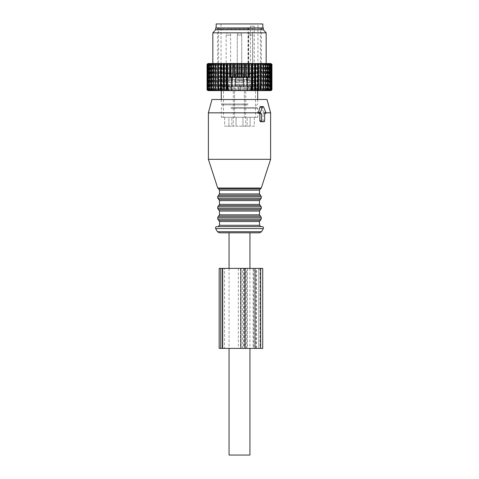 <?xml version="1.0" encoding="UTF-8"?>
<svg xmlns="http://www.w3.org/2000/svg" width="479" height="479" viewBox="0 0 479 479"><rect width="100%" height="100%" fill="white"/><g stroke="black" fill="none" stroke-linecap="round" stroke-linejoin="round"><path stroke-width="0.36" stroke-dasharray="2.4 1.8" d="M249.942 268.39L249.942 348.389M249.942 232.836L229.058 232.836M229.058 268.39L229.058 348.389M229.058 455.05L249.942 455.05M230.776 67.282L245.398 67.282L230.273 67.282L230.776 67.282L230.776 63.503L233.016 63.503L230.273 63.503L245.398 63.503L230.273 63.503L230.776 63.503L230.776 67.282M245.398 67.282L248.727 67.282L245.398 67.282L245.398 63.503L248.727 63.503L245.398 63.503L245.398 67.282M252.541 63.503L252.541 26.171L254.289 26.171L250.517 26.171L250.517 63.503L247.99 63.503L257.942 63.503L259.133 64.396L259.133 89.729L259.72 89.729L259.72 64.396L259.133 64.396M248.344 63.503L257.942 63.503L257.025 63.503L256.81 64.396L255.002 63.503L254.032 63.503L253.684 64.396L253.008 64.396L251.882 63.503L250.864 63.503L250.385 64.396L249.679 64.396L248.613 63.503L247.553 63.503L246.96 64.396L246.23 64.396L245.236 63.503L244.152 63.503L243.44 64.396L242.697 64.396L241.787 63.503L240.686 63.503L239.871 64.396L239.129 64.396L238.314 63.503L237.213 63.503L236.303 64.396L235.56 64.396L234.848 63.503L233.764 63.503L232.77 64.396L232.04 64.396L231.447 63.503L230.387 63.503L229.321 64.396L228.615 64.396L228.136 63.503L227.118 63.503L225.992 64.396L225.316 64.396L224.968 63.503L223.998 63.503L222.19 64.396L221.975 63.503L221.07 63.503L248.344 63.503M250.517 63.503L221.058 63.503L219.867 64.396L219.28 64.396L219.196 63.503L218.364 63.503L217.149 64.396L216.61 64.396L216.664 63.503L215.915 63.503L214.694 64.396L214.221 64.396L214.406 63.503L212.544 64.396L212.137 64.396L212.652 63.503L211.904 63.503L210.724 64.396L210.383 64.396L211.113 63.503L210.389 63.503L208.988 64.396L209.916 63.503L209.221 63.503L207.958 64.396L209.078 63.503L208.431 63.503L207.317 64.396L208.605 63.503L208.012 63.503L207.06 64.396M240.674 63.503L237.057 63.503L240.674 63.503M248.463 63.503L253.056 63.503L248.463 63.503M230.537 63.503L225.944 63.503L230.537 63.503M248.344 23.95L221.058 23.95L248.344 23.95M254.289 26.171L254.289 63.503M252.541 26.171L250.517 26.171M238.326 73.724L241.943 73.724L238.326 73.724M216.167 23.95L262.833 23.95M237.53 73.724L243.613 73.724L237.53 73.724M228.315 28.393L262.833 28.393L228.315 28.393M237.53 80.394L243.613 80.394L237.53 80.394M249.942 28.393L217.723 28.393L249.942 28.393M237.422 80.394L243.835 80.394L237.422 80.394M237.422 87.058L243.835 87.058L237.422 87.058M249.517 79.502L218.61 79.502L249.517 79.502M237.159 87.058L244.386 87.058L237.159 87.058M249.906 79.502L217.789 79.502L249.906 79.502M236.045 117.283L250.116 117.283L228.884 117.283L250.116 117.283L228.884 117.283L228.884 126.169L228.884 117.283L236.045 117.283L236.045 126.169L224.687 126.169L242.955 126.169L236.045 126.169L236.045 117.283M229.094 86.172L261.211 86.172L229.094 86.172M250.116 126.169L250.116 117.283L250.116 126.169L242.955 126.169L250.116 126.169M248.236 86.172L221.28 86.172L248.236 86.172M224.687 117.283L224.687 126.169L231.848 126.169L224.687 126.169L224.687 117.283L221.28 117.283L231.848 117.283L224.687 117.283M230.764 108.392L257.72 108.392L230.764 108.392M254.313 117.283L254.313 126.169L247.152 126.169L254.313 126.169L254.313 117.283L257.72 117.283L247.152 117.283L254.313 117.283M248.236 103.949L221.28 103.949L248.236 103.949M224.1 117.283L231.848 117.283L224.1 117.283M254.9 117.283L247.152 117.283L254.9 117.283M232.68 87.058L223.501 87.058L232.68 87.058M224.585 87.058L232.722 87.058L224.585 87.058M232.189 80.394L224.058 80.394L232.189 80.394M224.783 80.394L232.501 80.394L224.783 80.394M231.998 73.724L224.28 73.724L231.998 73.724M226.244 73.724L230.836 73.724L226.244 73.724M246.32 87.058L255.499 87.058L246.32 87.058M254.415 87.058L246.278 87.058L254.415 87.058M246.811 80.394L254.942 80.394L246.811 80.394M254.217 80.394L246.499 80.394L254.217 80.394M247.002 73.724L254.72 73.724L247.002 73.724M252.756 73.724L248.164 73.724L252.756 73.724M247.152 126.169L245.721 126.169L247.152 126.169L247.152 117.283L247.152 126.169M231.848 126.169L233.279 126.169L231.848 126.169L231.848 117.283L231.848 126.169M242.057 73.724L236.836 73.724L242.057 73.724M242.697 73.724L236.165 73.724L242.697 73.724M243.122 76.838L235.722 76.838L243.122 76.838M235.446 78.173L243.721 78.173L235.446 78.173M243.122 78.173L235.722 78.173L243.122 78.173M243.122 82.616L235.722 82.616L243.122 82.616M235.237 84.837L243.943 84.837L235.237 84.837M235.878 84.837L243.122 84.837L235.878 84.837M230.95 73.724L225.723 73.724L230.95 73.724M231.591 73.724L225.058 73.724L231.591 73.724M232.016 76.838L224.609 76.838L232.016 76.838M224.34 78.173L232.608 78.173L224.34 78.173M232.016 78.173L224.609 78.173L232.016 78.173M232.016 82.616L224.609 82.616L232.016 82.616M224.124 84.837L232.836 84.837L224.124 84.837M224.765 84.837L232.016 84.837L224.765 84.837M253.169 73.724L247.942 73.724L253.169 73.724M253.81 73.724L247.278 73.724L253.81 73.724M254.235 76.838L246.835 76.838L254.235 76.838M246.559 78.173L254.834 78.173L246.559 78.173M254.235 78.173L246.835 78.173L254.235 78.173M254.235 82.616L246.835 82.616L254.235 82.616M246.344 84.837L255.056 84.837L246.344 84.837M246.984 84.837L254.235 84.837L246.984 84.837M215.574 90.615L215.574 63.503M213.55 90.615L213.55 63.503M211.844 90.615L211.844 63.503M210.467 90.615L210.143 90.615L210.467 90.615L210.467 63.503L210.143 63.503L210.467 63.503M209.449 90.615L209.054 90.615L209.449 90.615L209.449 63.503L209.054 63.503L209.449 63.503M208.796 90.615L208.323 90.615L208.796 90.615L208.796 63.503L208.323 63.503L208.796 63.503M208.515 90.615L207.976 90.615L208.515 90.615L208.515 63.503L207.976 63.503L208.515 63.503M271.054 90.615L207.946 90.615M270.485 90.615L271.024 90.615L270.485 90.615L270.485 63.503L271.024 63.503L270.485 63.503M270.204 90.615L270.677 90.615L270.204 90.615L270.204 63.503L270.677 63.503L270.204 63.503M269.551 90.615L269.946 90.615L269.551 90.615L269.551 63.503L269.946 63.503L269.551 63.503M268.533 90.615L268.857 90.615L268.533 90.615L268.533 63.503L268.857 63.503L268.533 63.503M267.156 90.615L267.156 63.503M265.45 90.615L265.45 63.503M263.426 90.615L263.426 63.503M256.786 90.615L218.723 90.615L256.786 90.615L256.786 86.172L250.81 86.172L260.127 86.172L256.786 86.172L256.786 90.615M270.988 90.615L271.916 89.729L271.916 64.396L270.988 63.503L270.396 63.503L271.683 64.396L270.569 63.503L269.922 63.503L271.042 64.396L269.779 63.503L269.084 63.503L270.012 64.396L268.611 63.503L267.887 63.503L268.617 64.396L267.096 63.503L266.348 63.503L266.863 64.396L265.246 63.503L264.48 63.503L264.779 64.396L263.085 63.503L262.306 63.503L262.39 64.396L259.804 63.503L259.72 64.396M270.396 90.615L270.396 63.503M270.898 90.615L271.683 89.729L271.683 64.396M270.569 90.615L271.581 89.729L271.581 64.396M269.922 90.615L269.922 63.503M270.36 90.615L271.042 89.729L271.042 64.396M269.779 90.615L270.857 89.729L270.857 64.396M269.084 90.615L269.084 63.503M269.449 90.615L270.012 89.729L270.012 64.396M270.012 89.729L269.749 64.396M268.611 90.615L269.749 89.729M267.887 90.615L267.887 63.503M268.174 90.615L268.617 89.729L268.617 64.396M268.617 89.729L268.276 89.729L268.276 64.396M267.096 90.615L268.276 89.729M266.348 90.615L266.348 63.503M266.546 90.615L266.863 89.729L266.863 64.396M266.863 89.729L266.456 89.729L266.456 64.396M265.246 90.615L266.456 89.729M264.48 90.615L264.48 63.503M264.594 90.615L264.779 64.396M264.779 89.729L264.306 89.729L264.306 64.396M263.085 90.615L264.306 89.729M262.306 90.615L262.306 63.503M262.336 90.615L262.39 64.396M262.39 89.729L261.851 89.729L261.851 64.396M260.636 90.615L261.851 89.729M259.858 90.615L259.858 63.503M259.804 90.615L259.72 89.729M257.936 90.615L257.936 86.172L257.936 90.615L259.133 89.729M257.163 90.615L257.163 63.503M257.025 90.615L256.81 64.396M256.81 89.729L256.169 89.729L256.169 64.396M255.002 90.615L256.169 89.729M254.253 90.615L254.253 63.503M254.032 90.615L253.684 89.729L253.684 64.396M253.684 89.729L253.008 89.729L253.008 64.396M251.882 90.615L253.008 89.729M251.164 90.615L251.164 63.503M250.864 90.615L250.385 89.729L250.385 64.396M250.385 89.729L249.679 89.729L249.679 64.396M248.613 90.615L249.679 89.729M247.936 90.615L247.936 63.503M247.553 90.615L246.96 89.729L246.96 64.396M246.96 89.729L246.23 89.729L246.23 64.396M245.236 90.615L246.23 89.729M244.601 90.615L244.601 63.503M244.152 90.615L243.44 89.729L243.44 64.396M243.44 89.729L242.697 89.729L242.697 64.396M241.787 90.615L242.697 89.729M241.206 90.615L241.206 63.503M240.686 90.615L239.871 89.729L239.871 64.396M239.871 89.729L239.129 89.729L239.129 64.396M238.314 90.615L239.129 89.729M237.794 90.615L237.794 63.503M237.213 90.615L236.303 89.729L236.303 64.396M236.303 89.729L235.56 89.729L235.56 64.396M234.848 90.615L235.56 89.729M234.399 90.615L234.399 63.503M233.764 90.615L232.77 89.729L232.77 64.396M231.447 90.615L232.04 89.729L232.04 64.396M232.77 89.729L232.04 89.729M231.064 90.615L231.064 63.503M230.387 90.615L229.321 89.729L229.321 64.396M228.136 90.615L228.615 89.729L228.615 64.396M229.321 89.729L228.615 89.729M227.836 90.615L227.836 63.503M227.118 90.615L225.992 89.729L225.992 64.396M224.968 90.615L225.316 89.729L225.316 64.396M225.992 89.729L225.316 89.729M224.747 90.615L224.747 63.503M223.998 90.615L222.831 89.729L222.831 64.396M222.831 89.729L222.19 89.729L222.19 64.396M221.975 90.615L222.19 89.729M221.837 90.615L221.837 63.503M221.064 90.615L221.064 86.172L218.723 86.172L222.214 86.172L221.064 86.172L221.064 90.615L219.867 89.729L219.867 64.396M219.196 90.615L219.28 64.396M219.867 89.729L219.28 89.729M219.143 90.615L219.143 63.503M218.364 90.615L217.149 89.729L217.149 64.396M216.664 90.615L216.61 64.396M217.149 89.729L216.61 89.729M216.694 90.615L216.694 63.503M215.915 90.615L214.694 89.729L214.694 64.396M214.694 89.729L214.221 89.729L214.221 64.396M214.406 90.615L214.221 89.729M214.52 90.615L214.52 63.503M213.754 90.615L212.544 89.729L212.544 64.396M212.544 89.729L212.137 89.729L212.137 64.396M212.454 90.615L212.137 89.729M212.652 90.615L212.652 63.503M211.904 90.615L210.724 89.729L210.724 64.396M210.724 89.729L210.383 89.729L210.383 64.396M210.826 90.615L210.383 89.729M211.113 90.615L211.113 63.503M210.389 90.615L209.251 89.729L209.251 64.396M209.551 90.615L208.988 89.729L208.988 64.396M209.916 90.615L209.916 63.503M209.221 90.615L208.143 89.729L208.143 64.396M208.64 90.615L207.958 89.729L207.958 64.396M209.078 90.615L209.078 63.503M208.431 90.615L207.419 89.729L207.419 64.396M208.102 90.615L207.317 89.729L207.317 64.396M208.605 90.615L208.605 63.503M208.012 90.615L207.084 89.729L207.084 64.396M250.81 86.172L240.65 86.172L250.81 86.172L250.81 90.615L250.81 86.172M240.65 86.172L230.183 86.172L240.65 86.172L240.65 90.615L240.65 86.172M230.183 86.172L222.214 86.172L230.183 86.172L230.183 90.615L230.183 86.172M260.127 86.172L260.127 90.615L260.127 86.172M270.898 63.503L270.569 63.503M270.36 63.503L269.779 63.503M269.449 63.503L268.611 63.503M268.174 63.503L267.096 63.503M266.546 63.503L265.246 63.503M264.594 63.503L263.085 63.503M262.336 63.503L260.636 63.503M259.804 63.503L257.93 63.503L257.942 23.95M257.025 63.503L255.002 63.503M254.032 63.503L251.882 63.503M250.864 63.503L248.613 63.503M247.553 63.503L245.236 63.503M244.152 63.503L241.787 63.503M240.686 63.503L238.314 63.503M237.213 63.503L234.848 63.503M233.764 63.503L231.447 63.503M230.387 63.503L228.136 63.503M227.118 63.503L224.968 63.503M223.998 63.503L221.975 63.503M221.058 23.95L221.058 63.503L219.196 63.503M218.364 63.503L216.664 63.503M215.915 63.503L214.406 63.503M213.754 63.503L212.454 63.503M211.904 63.503L210.826 63.503M210.389 63.503L209.551 63.503M209.221 63.503L208.64 63.503M208.431 63.503L208.102 63.503M252.283 63.503L212.832 63.503L252.283 63.503M249.517 86.172L218.61 86.172L249.517 86.172M266.168 32.841L212.832 32.841M250.014 85.831L217.568 85.831L250.014 85.831M215.652 29.728L263.348 29.728M250.014 27.95L217.568 27.95L250.014 27.95M263.348 27.95L215.652 27.95M229.435 77.281L249.565 77.281M263.013 113.727L264.642 113.727L263.013 113.727L263.013 120.834L262.42 121.726L264.013 121.726M260.319 106.613L263.965 112.391L263.57 113.727M259.211 113.727L261.498 113.727M260.534 121.726L262.42 121.726M208.389 159.321L270.611 159.321M208.389 112.834L270.611 112.834M265.875 112.834L264.127 112.834M211.963 99.506L267.037 99.506M219.029 226.609L260.833 226.609L219.029 226.609M216.831 226.609L262.169 226.609M243.985 268.39L243.985 348.389L255.924 348.389L255.924 268.39L243.985 268.39L246.811 268.39L246.811 348.389L243.985 348.389M246.811 268.39L255.924 268.39M253.098 268.39L253.098 348.389L260.055 348.389L255.924 348.389M253.098 348.389L246.811 348.389M242.488 348.389L242.488 268.39L253.654 268.39L253.654 348.389L222.28 348.389L253.654 348.389M242.488 268.39L224.501 268.39L224.501 348.389M253.654 268.39L224.501 268.39M219.166 268.39L245.871 268.39L245.871 348.389L219.166 348.389M245.871 268.39L262.726 268.39M260.642 268.39L260.642 348.389L262.726 348.389M260.642 348.389L256.606 348.389L256.606 268.39M247.439 268.39L247.439 348.389L256.606 348.389M247.439 348.389L245.871 348.389M233.602 67.282L233.602 63.503L233.602 67.282M248.224 67.282L248.224 63.503L248.224 67.282M248.769 63.503L248.769 26.171M249.517 29.285L218.61 29.285L249.517 29.285M242.955 117.283L242.955 126.169L242.955 117.283M231.189 107.506L256.834 107.506L231.189 107.506M247.811 104.835L222.166 104.835L247.811 104.835M241.632 35.063L237.279 35.063L241.632 35.063M241.632 73.281L237.279 73.281L241.632 73.281M243.122 74.173L235.722 74.173L243.122 74.173M230.519 35.063L226.166 35.063L230.519 35.063M230.519 73.281L226.166 73.281L230.519 73.281M232.016 74.173L224.609 74.173L232.016 74.173M252.744 35.063L248.391 35.063L252.744 35.063M252.744 73.281L248.391 73.281L252.744 73.281M254.235 74.173L246.835 74.173L254.235 74.173M248.817 86.172L248.817 90.615L248.817 86.172M238.35 86.172L238.35 90.615L238.35 86.172M228.19 86.172L228.19 90.615L228.19 86.172M222.214 90.615L222.214 86.172L222.214 90.615M218.873 90.615L218.873 86.172L218.873 90.615M263.013 120.834L264.642 120.834M263.965 112.391L265.791 112.391M260.941 107.057L263.612 107.057M261.277 188.043L217.723 188.043M218.58 188.9L260.42 188.9M219.502 190.169L259.498 190.169M219.502 193.947L259.498 193.947M218.61 195.204L260.39 195.204M217.723 196.462L261.277 196.462M217.723 198.096L261.277 198.096M218.61 199.354L260.39 199.354M219.502 200.611L259.498 200.611M219.502 204.389L259.498 204.389M218.61 205.647L260.39 205.647M217.723 206.904L261.277 206.904M217.723 208.545L261.277 208.545M218.61 209.802L260.39 209.802M219.502 211.053L259.498 211.053M219.502 214.832L259.498 214.832M218.61 216.089L260.39 216.089M217.723 217.346L261.277 217.346M217.723 218.987L261.277 218.987M218.61 220.244L260.39 220.244M219.502 221.502L259.498 221.502M219.502 225.28L259.498 225.28M215.682 228.609L263.318 228.609M261.522 231.722L217.478 231.722M258.756 268.39L258.756 348.389L258.756 268.39M222.927 268.39L222.927 348.389L222.927 268.39M240.53 268.39L240.53 348.389M243.673 268.39L243.673 348.389M245.242 268.39L245.242 348.389M238.326 268.39L238.326 348.389M220.729 268.39L220.729 348.389M233.016 67.282L233.016 63.503M230.273 67.282L230.273 63.503L230.273 67.282M248.727 67.282L248.727 63.503L248.727 67.282M245.984 67.282L245.984 63.503M247.99 63.503L247.99 26.171M237.057 63.503L237.057 73.724L237.057 63.503M241.943 63.503L241.943 73.724L241.943 63.503M216.167 27.95L216.167 28.393M262.833 27.95L262.833 28.393M235.387 73.724L235.387 80.394L235.387 73.724M243.613 73.724L243.613 80.394L243.613 73.724M260.39 79.502L260.39 29.285L261.277 28.393M218.61 79.502L218.61 29.285L217.723 28.393M235.165 80.394L235.165 87.058L235.165 80.394M243.835 80.394L243.835 87.058L243.835 80.394M234.614 87.058L234.614 117.283L234.614 87.058M244.386 87.058L244.386 117.283L244.386 87.058M217.789 79.502L217.789 86.172M261.211 79.502L261.211 86.172M221.28 99.506L221.28 103.949L222.166 104.835L222.166 107.506L221.28 108.392L221.28 117.283M257.72 99.506L257.72 103.949L256.834 104.835L256.834 107.506L257.72 108.392L257.72 117.283M257.72 86.172L257.72 90.615M221.28 86.172L221.28 90.615M223.501 87.058L223.501 117.283M224.058 80.394L224.058 87.058M232.722 80.394L232.722 87.058M224.28 73.724L224.28 80.394M232.501 73.724L232.501 80.394M225.944 63.503L225.944 73.724M230.836 63.503L230.836 73.724M255.499 87.058L255.499 117.283M254.942 80.394L254.942 87.058M246.278 80.394L246.278 87.058M254.72 73.724L254.72 80.394M246.499 73.724L246.499 80.394M253.056 63.503L253.056 73.724M248.164 63.503L248.164 73.724M233.279 87.058L233.279 126.169M245.721 87.058L245.721 126.169M241.721 35.063A2.221 2.221 0 0 0 239.5 32.841A2.221 2.221 0 0 0 237.279 35.063L237.279 73.281L236.836 73.724L237.279 73.281L237.279 35.063A2.221 2.221 0 0 1 239.5 32.841A2.221 2.221 0 0 1 241.721 35.063L241.721 73.281L242.164 73.724L241.721 73.281L241.721 35.063M243.278 74.173L242.835 73.724L243.278 74.173L243.721 78.173L243.278 74.173M235.722 74.173L236.165 73.724L235.722 74.173L235.279 78.173L235.722 74.173M243.278 82.616L243.278 78.173L243.278 82.616L243.943 84.837L243.278 82.616M235.722 82.616L235.722 78.173L235.722 82.616L235.057 84.837L235.722 82.616M231.058 73.724L230.609 73.281L230.609 35.063A2.221 2.221 0 0 0 228.387 32.841A2.221 2.221 0 0 0 226.166 35.063L226.166 73.281L225.723 73.724M232.608 78.173L232.165 74.173L231.722 73.724M224.166 78.173L224.609 74.173L225.058 73.724M232.836 84.837L232.165 82.616L232.165 78.173M223.944 84.837L224.609 82.616L224.609 78.173M253.277 73.724L252.834 73.281L252.834 35.063A2.221 2.221 0 0 0 250.613 32.841A2.221 2.221 0 0 0 248.391 35.063L248.391 73.281L247.942 73.724M254.834 78.173L254.391 74.173L253.942 73.724M246.392 78.173L246.835 74.173L247.278 73.724M255.056 84.837L254.391 82.616L254.391 78.173M246.164 84.837L246.835 82.616L246.835 78.173M218.723 86.172L218.723 90.615M260.277 86.172L260.277 90.615M261.432 27.95L261.432 85.831L260.39 86.172M217.568 27.95L217.568 85.831L218.61 86.172M260.055 268.39L260.055 348.389M222.28 268.39L222.28 348.389"/><path stroke-width="0.72" d="M261.522 231.722L263.318 228.609L215.682 228.609L217.478 231.722L261.522 231.722L259.6 232.836L249.942 232.836L249.942 268.39M249.942 348.389L249.942 455.05L229.058 455.05L229.058 348.389M259.6 232.836L219.4 232.836L229.058 232.836L229.058 268.39M262.833 27.95L262.833 23.95L216.167 23.95L216.167 27.95M251.361 89.729L252.056 89.729L252.056 64.396L251.361 64.396L251.361 89.729L250.266 90.615L252.469 90.615L252.056 89.729M207.976 90.615L207.138 89.729L207.138 64.396L207.976 63.503L207.06 64.396L207.06 89.729L207.946 90.615L207.617 90.286L207.946 90.615L250.266 90.615M252.469 90.615L271.054 90.615L271.389 90.28M252.732 90.615L252.732 63.503L252.056 64.396M252.469 63.503L250.266 63.503L251.361 64.396M253.463 90.615L254.612 89.729L254.612 64.396L255.271 64.396L255.552 63.503L256.493 63.503L257.678 64.396L258.295 64.396L258.444 63.503L259.313 63.503L260.522 64.396L261.091 64.396L261.103 63.503L261.893 63.503L263.115 64.396L263.624 64.396L263.504 63.503L265.42 64.396L265.863 64.396L265.611 63.503L267.408 64.396L267.785 64.396L267.402 63.503L269.06 64.396L268.857 63.503L270.354 64.396L269.946 63.503L271.27 64.396L270.677 63.503L271.803 64.396L271.389 63.839M252.732 63.503L253.463 63.503L254.612 64.396M254.612 89.729L255.271 89.729L255.271 64.396M255.552 90.615L255.271 89.729M255.732 90.615L255.732 63.503M256.493 90.615L257.678 89.729L257.678 64.396M258.444 90.615L258.295 64.396M257.678 89.729L258.295 89.729M258.54 90.615L258.54 63.503M259.313 90.615L260.522 89.729L260.522 64.396M260.522 89.729L261.091 89.729L261.091 64.396M259.313 63.503L261.103 63.503L261.091 89.729M261.893 90.615L263.115 89.729L263.115 64.396M263.115 89.729L263.624 89.729L263.624 64.396M263.504 90.615L263.624 89.729M264.204 90.615L265.42 89.729L265.42 64.396M265.42 89.729L265.863 89.729L265.863 64.396M265.611 90.615L265.863 89.729M266.216 90.615L267.408 89.729L267.408 64.396M267.402 90.615L267.785 89.729L267.785 64.396M267.408 89.729L267.785 89.729M267.899 90.615L269.06 89.729L269.06 64.396M269.06 89.729L269.36 64.396M268.857 90.615L269.36 89.729M269.24 90.615L270.354 89.729L270.354 64.396M269.946 90.615L270.575 89.729L270.575 64.396M270.222 90.615L271.27 89.729L271.27 64.396M270.677 90.615L271.413 89.729L271.413 64.396M270.827 90.615L271.803 89.729L271.803 64.396M271.024 90.615L271.862 89.729L271.862 64.396M271.401 90.274L271.94 89.729L271.94 64.396L271.401 63.851M207.138 89.729L207.197 64.396L208.173 63.503L207.587 64.396L208.778 63.503L208.425 64.396L209.76 63.503L210.143 63.503L209.64 64.396L211.101 63.503L211.598 63.503L211.215 64.396L212.784 63.503L213.389 63.503L213.137 64.396L214.796 63.503L215.496 63.503L215.376 64.396L217.107 63.503L217.885 63.503L217.909 64.396L219.687 63.503L220.556 63.503L220.705 64.396L222.507 63.503L223.448 63.503L223.729 64.396L225.537 63.503L226.531 63.503L226.944 64.396L227.639 64.396L227.639 89.729L228.734 90.615M208.173 90.615L207.197 89.729M208.323 90.615L207.587 89.729L207.587 64.396M207.587 89.729L207.73 64.396M208.778 90.615L207.73 89.729M209.054 90.615L208.425 89.729L208.425 64.396M208.425 89.729L208.646 64.396M209.76 90.615L208.646 89.729M210.143 90.615L209.64 89.729L209.64 64.396M209.64 89.729L209.94 64.396M211.101 90.615L209.94 89.729M211.598 90.615L211.215 89.729L211.215 64.396M211.215 89.729L211.592 89.729L211.592 64.396M212.784 90.615L211.592 89.729M213.389 90.615L213.137 64.396M213.137 89.729L213.58 89.729L213.58 64.396M214.796 90.615L213.58 89.729M215.496 90.615L215.376 64.396M215.376 89.729L215.885 89.729L215.885 64.396M217.107 90.615L215.885 89.729M217.909 64.396L217.897 90.615L217.885 63.503L219.687 63.503M217.909 89.729L218.478 89.729L218.478 64.396M219.687 90.615L218.478 89.729M220.46 90.615L220.46 63.503M220.556 90.615L220.705 64.396M220.705 89.729L221.322 89.729L221.322 64.396M222.507 90.615L221.322 89.729M223.268 90.615L223.268 63.503M223.448 90.615L223.729 64.396M223.729 89.729L224.388 89.729L224.388 64.396M225.537 90.615L224.388 89.729M226.268 90.615L226.268 63.503M226.531 90.615L226.944 89.729L226.944 64.396M226.944 89.729L227.639 89.729M241.661 77.281L242.913 77.281L242.913 63.503L241.661 64.396L240.913 64.396L240.913 77.281L241.661 77.281L241.661 64.396M242.913 63.503L245.865 63.503L245.206 64.396L244.47 64.396L244.47 77.281L245.206 77.281L245.206 64.396M245.206 77.281L246.278 77.281L246.278 63.503L245.865 63.503M246.278 63.503L249.224 63.503L248.685 64.396L247.966 64.396L247.966 77.281L248.685 77.281L248.685 64.396M248.685 77.281L249.565 77.281L249.565 63.503L249.224 63.503M249.565 63.503L250.266 63.503M253.463 63.503L255.552 63.503M256.493 63.503L258.444 63.503M261.893 63.503L263.504 63.503M264.204 63.503L265.611 63.503M266.216 63.503L267.402 63.503M267.899 63.503L268.857 63.503M269.24 63.503L269.946 63.503M270.222 63.503L270.677 63.503M208.323 63.503L208.778 63.503M209.054 63.503L209.76 63.503M210.143 63.503L211.101 63.503M211.598 63.503L212.784 63.503M213.389 63.503L214.796 63.503M215.496 63.503L217.107 63.503M220.556 63.503L222.507 63.503M223.448 63.503L225.537 63.503M226.531 63.503L228.734 63.503L227.639 64.396M229.435 63.503L230.315 64.396L230.315 77.281L229.435 77.281L229.435 63.503L228.734 63.503M229.776 63.503L232.064 63.503L231.034 64.396L230.315 64.396M230.315 77.281L232.722 77.281L232.722 63.503L232.064 63.503M232.722 63.503L235.482 63.503L234.53 64.396L233.794 64.396L233.794 77.281L234.53 77.281L234.53 64.396M234.53 77.281L236.087 77.281L236.087 63.503L235.482 63.503M236.087 63.503L238.949 63.503L238.087 64.396L237.339 64.396L237.339 77.281L238.087 77.281L238.087 64.396M238.087 77.281L239.5 77.281L239.5 63.503L238.949 63.503M239.5 63.503L242.422 63.503M243.518 63.503L244.47 64.396M242.913 77.281L244.47 77.281M246.936 63.503L247.966 64.396M246.278 77.281L247.966 77.281M231.034 77.281L231.034 64.396M233.135 63.503L233.794 64.396M232.722 77.281L233.794 77.281M236.578 63.503L237.339 64.396M236.087 77.281L237.339 77.281M240.051 63.503L240.913 64.396M239.5 77.281L240.913 77.281M212.832 63.503L212.832 32.841L266.168 32.841L266.168 63.503M266.168 32.841L263.348 29.728L215.652 29.728L212.832 32.841M215.652 29.728L215.652 27.95L263.348 27.95L263.348 29.728M231.315 90.615L231.315 77.281M247.685 90.615L247.685 77.281M259.869 113.727L259.869 120.834L261.498 120.834A0.886 0.629 90 0 0 262.127 121.726L264.013 121.726A0.886 0.629 90 0 0 264.642 120.834L264.642 113.727L265.246 113.727L264.642 113.727M265.246 113.727A0.886 0.629 90 0 0 265.791 112.391L263.612 107.057A0.886 0.629 90 0 0 262.528 107.057L260.348 112.391A0.886 0.629 90 0 0 260.893 113.727L261.498 113.727L261.498 120.834M263.067 106.613L260.319 106.613L259.852 107.057L262.528 107.057M260.893 113.727L259.211 113.727L258.51 112.834L259.852 107.057M259.869 120.834L260.534 121.726L262.127 121.726M208.389 112.834L211.963 99.506L267.037 99.506L270.611 112.834L270.611 159.321L208.389 159.321L208.389 112.834L258.51 112.834M270.611 112.834L265.875 112.834M263.318 228.609C263.695 227.507 263.312 226.842 262.169 226.609L216.831 226.609C215.688 226.842 215.305 227.507 215.682 228.609M220.729 268.39L219.166 268.39L219.166 348.389L240.889 348.389L240.889 268.39L220.729 268.39L220.729 348.389M254.984 268.39L254.984 348.389L262.726 348.389L262.726 268.39L240.889 268.39M254.984 348.389L240.889 348.389M258.522 112.391L260.348 112.391M261.277 188.043L260.42 188.9L218.58 188.9L217.723 188.043L261.277 188.043L270.611 159.321M260.42 188.9L259.498 190.169L219.502 190.169L219.502 193.947L218.61 195.204L260.39 195.204L259.498 193.947L219.502 193.947M260.39 195.204L261.277 196.462L217.723 196.462L218.61 195.204M261.277 196.462L261.277 198.096L217.723 198.096L217.723 196.462M261.277 198.096L260.39 199.354L218.61 199.354L217.723 198.096M260.39 199.354L259.498 200.611L219.502 200.611L219.502 204.389L218.61 205.647L260.39 205.647L259.498 204.389L219.502 204.389M260.39 205.647L261.277 206.904L217.723 206.904L218.61 205.647M261.277 206.904L261.277 208.545L217.723 208.545L217.723 206.904M261.277 208.545L260.39 209.802L218.61 209.802L217.723 208.545M260.39 209.802L259.498 211.053L219.502 211.053L219.502 214.832L218.61 216.089L260.39 216.089L259.498 214.832L219.502 214.832M260.39 216.089L261.277 217.346L217.723 217.346L218.61 216.089M261.277 217.346L261.277 218.987L217.723 218.987L217.723 217.346M261.277 218.987L260.39 220.244L218.61 220.244L217.723 218.987M260.39 220.244L259.498 221.502L219.502 221.502L219.502 225.28L218.167 226.609M259.498 221.502L259.498 225.28L219.502 225.28M222.298 268.39L222.298 348.389M244.925 268.39L244.925 348.389M260.642 268.39L260.642 348.389M257.72 90.615L257.72 99.506M221.28 90.615L221.28 99.506M217.723 188.043L208.389 159.321M218.58 188.9L219.502 190.169M259.498 190.169L259.498 193.947M218.61 199.354L219.502 200.611M259.498 200.611L259.498 204.389M218.61 209.802L219.502 211.053M259.498 211.053L259.498 214.832M218.61 220.244L219.502 221.502M259.498 225.28L260.833 226.609M217.478 231.722L219.4 232.836"/></g></svg>
